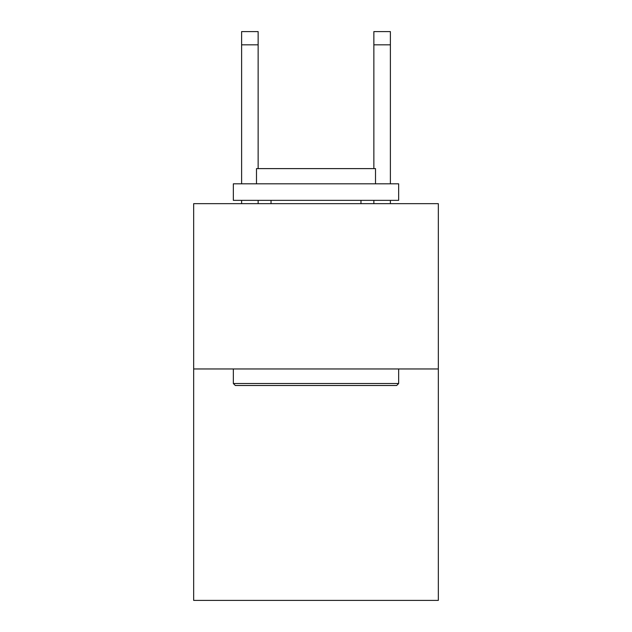 <?xml version="1.0" encoding="UTF-8"?>
<svg xmlns="http://www.w3.org/2000/svg" width="632" height="632" viewBox="0 0 632 632"><rect width="100%" height="100%" fill="white"/><g stroke="black" fill="none" stroke-linecap="round" stroke-linejoin="round"><path stroke-width="0.95" d="M438.332 368.962L438.332 600.4L193.669 600.4L193.669 203.654L438.332 203.654L438.332 368.962L193.669 368.962M235.325 385.496L233.342 383.513L398.658 383.513L396.675 385.496L235.325 385.496M398.658 183.817L398.658 200.352L233.342 200.352L233.342 183.817L398.658 183.817M256.489 183.817L256.489 168.61L375.511 168.61L375.511 183.817M398.658 368.962L398.658 383.513M233.342 368.962L233.342 383.513M360.967 200.352L360.967 203.654M271.033 200.352L271.033 203.654M258.14 203.654L258.14 200.352M258.14 168.61L258.14 44.825L241.614 44.825L241.614 31.6L258.14 31.6L258.14 44.825M241.614 203.654L241.614 200.352M241.614 183.817L241.614 44.825M390.386 203.654L390.386 200.352M390.386 183.817L390.386 31.6L373.86 31.6L373.86 168.61M373.86 200.352L373.86 203.654M373.86 44.825L390.386 44.825"/></g></svg>
